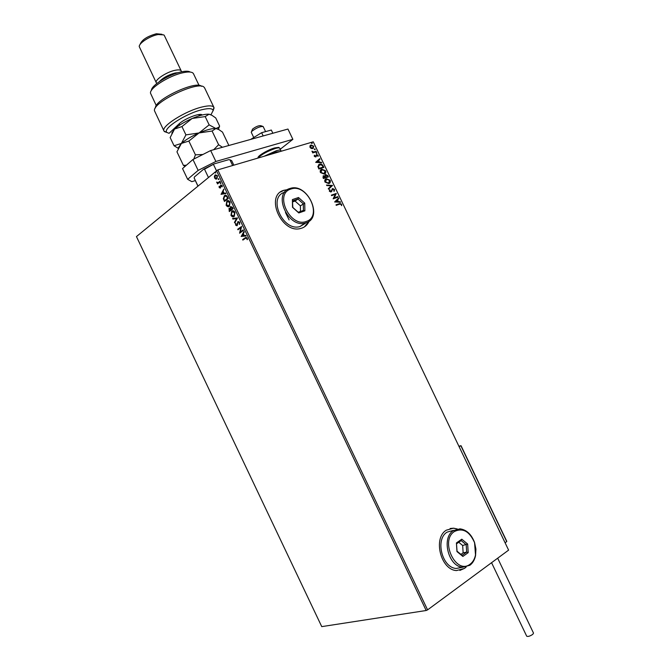 <?xml version="1.0" encoding="UTF-8"?>
<svg xmlns="http://www.w3.org/2000/svg" width="670" height="670" viewBox="0 0 670 670"><rect width="100%" height="100%" fill="white"/><g stroke="black" fill="none" stroke-linecap="round" stroke-linejoin="round"><path stroke-width="1" d="M457.35 528.99L453.582 528.178L446.329 530.179C432.761 538.027 440.751 570.053 456.555 570.564L464.578 568.378L466.211 566.979M459.846 570.43L464.436 568.411L466.06 567.013M287.48 189.644L283.963 190.263C264.583 195.339 281.609 234.224 300.729 228.453L302.019 228.068C305.277 226.845 307.639 224.559 309.104 221.217M287.355 189.719L283.854 190.347L280.596 191.989M215.422 174.853L217.457 175.716L216.963 178.798L215.748 179.083L214.626 178.036L214.4 176.252L215.129 174.945M220.254 181.729L217.507 183.94L217.666 183.094L216.678 182.073L218.102 182.625L220.003 181.202L220.254 181.729M219.199 187.617L219.107 186.293L220.128 187.533L220.765 184.962L222.088 185.439L222.231 186.821L221.033 185.481L220.397 188.044L219.199 187.617L219.4 186.386M227.499 196.913L228.252 198.504L224.458 201.444L223.328 198.68L224.391 195.732C225.455 194.811 226.485 195.205 227.499 196.913M233.118 208.705L229.291 211.586L229.023 208.337L230.145 208.362L230.606 206.536L232.465 207.332L233.118 208.705M237.515 217.934L234.709 222.951L234.441 222.381L236.56 218.579L232.859 219.065L232.582 218.495L237.515 217.934M243.218 229.894L243.47 230.421L239.592 233.185L240.848 227.7L237.959 229.777L237.716 229.249L241.585 226.46L240.329 231.954L243.218 229.894M245.471 238.285L242.883 240.103L242.632 239.575L245.262 237.733L247.23 238.026L247.397 239.634L246.828 238.311L245.471 238.285M426.179 610.504L321.742 626.626L136.454 236.585L217.8 169.887L427.586 609.876L426.179 610.504L216.435 170.574M241.175 236.51L243.972 231.477L244.249 232.046L243.336 233.637L244.249 235.564L245.84 235.388L246.116 235.966L241.133 236.426M239.692 222.214L239.575 224.366L239.307 222.541L238.193 222.055L237.155 225.648L235.614 225.128L235.639 223.336L236.016 224.852L236.853 225.162L237.951 221.527L239.692 222.214M234.224 216.444C233.152 217.289 232.063 216.929 230.957 215.363L231.703 211.201C232.775 210.346 233.872 210.723 234.969 212.315L234.224 216.444M229.375 206.276C228.311 207.139 227.222 206.787 226.125 205.221L226.854 201.034C227.926 200.162 229.006 200.531 230.112 202.114L229.375 206.276M221.083 194.367L223.772 189.108L223.169 191.344L224.082 193.261L225.639 193.01L225.907 193.588L221.041 194.275M220.79 183.614L220.371 182.734L220.79 183.614M218.864 179.577L218.445 178.697L218.864 179.577M215.723 172.994L215.304 172.115L215.723 172.994M508.605 550.129L313.242 141.814L508.605 550.129L427.586 609.876M311.232 148.497L309.992 147.35L309.967 145.851L311.039 144.98L313.795 146.219L312.764 148.581L311.232 148.497M316.391 151.797L312.722 152.911L312.488 152.417L313.032 152.258L311.96 151.169L313.627 151.981L316.156 151.311L316.391 151.797M314.289 156.336L314.356 155.231L315.444 156.495L316.567 154.552L318.116 155.273L318.108 156.428L316.826 155.038L315.704 156.981L314.289 156.336M323.149 165.942L323.861 167.425L318.87 169.008L317.856 166.453L319.548 164.259C320.955 163.74 322.153 164.301 323.149 165.942L323.593 167.508M328.401 176.913L323.426 178.53L322.999 177.625L323.526 175.749L324.875 176.009L325.704 174.577L327.789 175.632L328.401 176.913M332.513 185.506L328.543 189.216L328.283 188.68L331.298 185.866L326.793 185.565L326.533 185.029L332.513 185.506L328.518 189.174M337.839 196.637L338.074 197.131L333.141 198.831L335.293 194.367L331.608 195.632L331.374 195.138L336.315 193.446L334.171 197.901L337.839 196.637L337.806 197.223M339.522 204.174L336.248 205.33L336.013 204.836L339.899 203.496L341.616 204.233L341.633 205.64L341.122 204.417L339.522 204.174M313.242 141.814L217.8 169.887M334.632 201.955L338.543 198.111L338.802 198.647L337.538 199.853L338.4 201.645L340.285 201.754L340.544 202.29L334.632 201.955M334.573 189.51L334.188 191.31L333.744 191L334.087 189.719L332.822 189.108L330.963 192.022L329.355 191.235L329.606 189.719L330.092 189.995L329.875 191.076L330.804 191.503L332.689 188.588L334.573 189.51L334.121 191.268M328.769 183.622L324.967 182.056C324.464 180.264 324.942 179.15 326.391 178.706L330.168 180.297C330.653 182.064 330.184 183.17 328.769 183.622M324.213 174.108L320.411 172.525C319.908 170.733 320.386 169.627 321.843 169.192L325.628 170.808C326.106 172.567 325.637 173.672 324.213 174.108M315.687 162.349L319.674 158.673L319.925 159.2L318.644 160.356L319.498 162.148L321.416 162.308L321.667 162.844L315.687 162.349M316.776 153.464L316.165 153.179L316.382 152.643L317.002 152.928L316.776 153.464L317.002 152.928M314.975 149.703L314.364 149.418L314.59 148.882L315.202 149.167L314.975 149.703L315.202 149.167M312.044 143.564L311.433 143.28L311.651 142.752L312.262 143.037L312.044 143.564L312.262 143.037M304.49 226.837L308.979 221.309M457.2 529.024L453.439 528.211L450.114 528.488M289.113 219.928L285.47 212.457M336.038 204.903L339.665 203.647L341.616 204.233M341.382 204.383L341.457 205.598M338.333 198.312L338.802 198.647M338.568 198.806L337.538 199.853M337.303 200.012L338.4 201.645M338.166 201.804L340.285 201.754M337.136 200.238L335.57 201.662L337.789 201.611L337.136 200.238L335.804 201.502L337.789 201.611M331.399 195.205L336.315 193.446M336.131 193.714L334.171 197.901M333.936 198.06L337.605 196.796M332.186 189.593L331.7 191.478M329.472 189.928L330.092 189.995M329.866 190.154L329.875 191.076M329.64 191.235L330.804 191.503M332.178 188.848L332.596 188.613M332.362 188.773L334.347 189.669M326.625 185.205L332.471 185.423M325.528 179.158L326.391 178.706M326.156 178.865L330.168 180.297M329.933 180.464L329.339 183.354M325.93 179.568L325.235 182.031L328.183 183.32L328.978 182.927M326.625 179.2L325.469 181.871L328.526 183.128L329.673 180.481L326.625 179.2M323.074 176.009L323.526 175.749M323.292 175.917L324.875 176.009M325.21 174.845L325.662 174.585M325.427 174.753L327.789 175.632M327.563 175.8L328.132 176.997M325.561 175.28L325.143 176.302L325.578 177.349L327.655 176.587L325.896 175.079L325.377 176.135L325.813 177.19L327.655 176.587M323.442 176.445L323.476 178.036L325.302 177.357L323.786 176.235L323.702 177.877L325.302 177.357M320.947 169.669L321.843 169.192M321.608 169.359L325.628 170.808M325.394 170.976L324.824 173.832M321.349 170.071L320.679 172.508L323.752 173.781L324.464 173.396M322.077 169.686L320.913 172.341L323.978 173.614L325.126 170.992L322.077 169.686M318.568 164.77L319.548 164.259M319.322 164.426C320.729 163.907 321.927 164.468 322.923 166.101M318.987 165.172L318.225 166.73L318.92 168.513L323.116 167.09L322.111 165.289L319.783 164.753L318.459 166.562L319.146 168.346L323.116 167.09M319.456 158.865L319.925 159.2M319.699 159.368L318.644 160.356M318.418 160.524L319.498 162.148M319.272 162.316L321.416 162.308M318.233 160.725L316.65 162.107L318.887 162.098L318.233 160.725L316.877 161.939L318.887 162.098M314.264 155.457L314.808 155.423M314.582 155.591L314.724 156.169M314.498 156.345L315.218 156.663M316.341 154.728L318.116 155.273M317.89 155.44L317.974 156.378M316.299 155.432L316.408 155.901M316.173 156.068L316.19 156.654M316.768 153.095L316.382 152.643M312.53 152.509L313.032 152.258M311.96 151.395L312.463 151.286M312.279 151.696L313.627 151.981M313.401 152.157L316.156 151.311M314.975 149.335L314.59 148.882M310.319 145.373L311.039 144.98M310.813 145.155L313.795 146.219M313.56 146.395L313.233 148.38M310.687 145.8L310.218 147.392L312.304 148.263L312.882 147.944M311.282 145.474L310.445 147.216L312.53 148.095L313.342 146.353L311.282 145.474M312.036 143.204L311.651 142.752M243.168 239.902L242.632 239.575M242.959 239.458L246.166 237.264M247.414 239.483L246.97 239.584M247.289 239.466L246.937 238.696M247.264 238.587L246.828 238.311M247.155 238.202L246.233 237.9M241.46 236.309L244.089 231.72M246.074 235.89L241.502 236.401M243.746 235.622L243.369 234.039L242.088 235.806L243.746 235.622L243.042 234.148M239.86 232.967L240.848 227.7M238.244 229.576L237.716 229.249M238.034 229.14L241.627 226.552M243.26 229.978L240.329 231.954M239.692 224.107L239.173 224.082M239.5 223.973L239.307 222.541M239.634 222.432L238.528 221.946M237.004 225.757L235.614 225.128M235.941 225.02L235.882 223.47M236.878 225.162L237.172 224.5M237.498 224.391L237.247 223.571M237.574 223.462L237.951 221.527M234.91 222.591L234.441 222.381M234.76 222.272L236.56 218.579M236.887 218.47L232.859 219.065M233.185 218.956L232.942 218.445M233.788 216.703L230.957 215.363M231.284 215.254L231.703 211.201M232.029 211.092L232.49 210.824M233.637 216.125L234.399 215.732L234.91 212.516L232.616 211.41M231.946 211.728L231.343 215.045L233.972 215.924L234.584 212.625L231.946 211.728M229.567 211.377L229.023 208.337M230.606 206.536L230.145 208.362M232.515 207.767L230.857 207.064L231.049 209.551L232.8 208.362L231.217 206.938M230.857 209.467L229.282 208.856L229.433 210.765L230.983 209.735L229.651 208.722M230.983 209.735L230.53 209.576M229.433 210.765L230.656 209.844M232.8 208.362L232.18 207.868M231.049 209.551L232.473 208.47M228.905 206.553L226.125 205.221M226.452 205.112L226.854 201.034M227.18 200.925L227.674 200.64M228.763 205.966L229.492 205.615L230.053 202.332L227.8 201.234M227.105 201.561L226.502 204.903L229.123 205.749L229.726 202.432L227.105 201.561M224.735 201.226L223.328 198.68M223.654 198.58L224.391 195.732M224.726 195.632L225.254 195.313M226.904 196.277L224.643 196.26L223.822 198.68L224.592 200.623L227.942 198.178L226.904 196.277L225.371 195.916M224.592 200.623L227.616 198.286L226.577 196.385M221.368 194.174L223.906 189.384M225.891 193.538L221.41 194.258M223.587 193.345L223.219 191.771L221.971 193.605L223.587 193.345L222.884 191.871M220.648 187.106L220.422 185.481M220.748 185.381L220.765 184.962M222.272 186.645L221.837 186.721M222.164 186.62L221.778 185.766M222.113 185.665L221.318 185.389M220.304 188.111L219.526 187.516M220.84 183.563L220.263 183.429M220.589 183.329L220.648 182.684M217.784 183.722L217.256 183.421M217.993 182.994L216.778 182.542M218.428 182.525L220.061 181.319M218.906 179.527L218.336 179.392M218.671 179.292L218.722 178.647M216.628 179.016L215.748 179.083M216.083 178.982L214.626 178.036M214.953 177.935L214.4 176.252M214.735 176.151L215.455 174.845M216.477 178.429L217.047 178.17L217.448 175.892L215.949 175.213M215.38 175.465L214.961 177.759L216.72 178.27L217.122 175.992L215.38 175.465M215.765 172.944L215.204 172.81M215.531 172.709L215.589 172.064M251.493 131.68L252.565 129.084C255.764 126.68 258.461 125.533 260.638 125.659L262.59 126.312M265.596 131.613L263.134 126.504C260.086 126.337 256.317 127.936 251.82 131.303L251.267 132.325L253.645 137.333M461.052 446.119L460.826 445.684L459.159 446.697M506.403 540.899L506.721 541.603L505.13 542.767M533.504 633.1L532.776 634.348C529.995 636.19 527.977 636.802 526.695 636.19L491.562 562.7M250.647 139.427L261.627 132.702L271.316 130.039L272.849 133.255M261.627 132.702L263.176 135.943M210.673 150.549L215.874 161.462L198.144 170.398L187.642 179.309L182.533 168.572L192.952 159.51L210.673 150.549L287.949 129.05L292.865 139.335L280.303 149.201M187.642 179.309L191.813 181.654L195.28 180.624M215.874 161.462L292.865 139.335M198.144 170.398L192.952 159.51M232.649 165.515L229.969 159.912L228.805 159.644L230.497 159.979M208.345 177.249L204.517 169.217L203.672 169.175L214.249 163.849L228.805 159.644M214.249 163.849L204.517 169.217M216.402 170.599L213.571 164.661M197.91 185.866L194.141 177.952L194.459 176.939L203.672 169.175M194.141 177.952L197.817 185.942M231.711 160.716L229.969 159.912M210.95 114.805L213.144 110.508C212.583 108.364 208.965 108.071 202.29 109.629C185.783 113.364 161.746 129.109 167.023 132.509L169.075 133.322L179.091 123.891C184.258 118.716 200.355 112.493 202.147 114.947L202.206 114.997M167.073 132.543L164.049 131.119C160.306 126.73 185.423 110.726 202.399 106.915C208.906 105.391 212.733 105.542 213.889 107.351L213.169 110.751M151.462 90.375C150.984 85.534 169.15 74.253 181.478 71.841C185.833 70.936 188.756 71.012 190.246 72.067M193.513 73.792L192.885 72.971C191.302 71.782 188.102 71.682 183.27 72.687C169.518 75.383 149.301 88.122 150.507 93.189L156.286 105.642M159.519 81.514C163.053 77.712 168.245 74.873 175.113 73.005L178.254 72.67M156.973 83.365L156.303 82.753C154.276 80.099 166.587 71.916 175.188 70.275C178.522 69.596 180.531 69.797 181.202 70.878L181.31 71.883M140.064 44.505L140.223 44.094C142.032 39.706 147.425 36.255 156.395 33.751L161.956 34.287M164.376 35.585L163.798 34.89L158.145 34.53C150.206 35.828 138.824 43.131 139.251 46.599L156.252 82.653M204.668 88.021L204.065 87.209C198.454 80.325 151.931 102.518 154.519 110.835L163.966 130.952M155.465 107.878C154.519 99.679 196.369 80.099 201.477 86.338M198.764 114.562L199.35 115.793L199.786 114.461M186.386 165.222L183.387 165.348L176.947 151.814L181.394 143.43L188.865 141.06L199.023 132.953L212.08 131.018L215.882 128.523L218.847 129.595L222.482 132.09L228.872 145.482M212.08 131.018L218.621 144.737L213.68 149.712M222.457 147.274L218.621 144.737M183.387 165.348L184.995 166.428M188.865 141.06L195.422 154.829L193.798 159.075M202.893 154.485L195.422 154.829M178.572 147.408L181.394 143.43C185.523 139.821 191.402 136.328 199.023 132.953C206.611 129.754 212.231 128.28 215.882 128.523L216.963 128.757M218.395 129.352L219.609 126.069L218.964 127.149L215.882 128.523L209.149 124.871L199.023 132.953L185.925 134.888L181.394 143.43L174.058 145.758L178.178 148.288M171.805 133.02L174.543 129.059C178.639 125.365 184.501 121.84 192.123 118.481C199.727 115.307 205.372 113.892 209.065 114.227L210.045 114.461M174.058 145.758L170.155 137.576L174.543 129.059L181.955 126.563L192.123 118.481L205.188 116.58L209.065 114.227L211.888 115.282L215.732 117.945L219.609 126.069M205.188 116.58L209.149 124.871M181.955 126.563L185.925 134.888M306.391 221.402C323.007 216.326 307.044 182.944 290.931 189.041C273.77 193.655 290.236 228.135 306.391 221.402M289.901 188.505L290.319 188.379C307.421 182.667 323.585 217.465 306.257 222.75L305.135 223.085C287.882 228.294 272.414 193.094 289.901 188.505M284.658 192.265C267.347 197.005 282.74 231.795 299.884 226.586L305.277 223.403M292.405 199.585L298.527 197.533L304.741 203.144L304.884 210.824L298.786 212.943L292.514 207.315L292.405 199.585L292.815 207.415L298.184 212.239L303.409 210.43L303.292 203.847L297.966 199.04L292.723 200.799M300.487 211.444L300.386 205.858L304.741 203.144M300.386 205.858L295.076 201.067L297.966 199.04L298.527 197.533M295.076 201.067L292.74 201.863M298.184 212.239L298.786 212.943M303.409 210.43L304.884 210.824M470.147 564.157C472.869 562.113 474.653 559.056 475.507 554.986L474.569 542.675C469.553 531.36 462.878 527.617 454.528 531.444C439.445 540.631 456.086 575.488 470.147 564.157M453.364 530.648L459.938 528.839C466.538 529.736 471.42 534.3 474.569 542.533L475.918 549.099L475.566 555.556C474.661 559.86 472.777 563.093 469.896 565.254L462.702 567.222C448.439 566.77 441.145 537.784 453.364 530.648M453.665 530.313L447.108 532.122C434.897 539.224 442.116 568.018 456.337 568.453L462.434 567.188M456.429 542.934L461.789 539.199L467.652 544.048L468.213 552.641L462.878 556.435L456.965 551.577L456.429 542.934L457.032 551.184L462.091 555.346L466.663 552.097L466.194 544.735L461.161 540.581L456.571 543.789M460.935 554.392L463.137 552.834L466.663 552.097L468.213 552.641M463.137 552.834L462.669 545.497L467.652 544.048M462.669 545.497L458.749 542.264M462.091 555.346L462.878 556.435M461.789 539.199L461.161 540.581M506.721 541.603L460.826 445.684L458.967 446.287M279.859 148.279L279.834 148.221C279.44 147.651 277.95 147.727 275.362 148.455C267.238 151.286 261.434 154.494 257.942 158.078M280.244 151.52L276.325 151.948L269.424 154.703M264.156 156.252L276.425 150.691C279.013 149.954 280.504 149.871 280.889 150.44L280.931 150.524M258.168 157.777C256.87 156.386 267.749 149.829 274.44 148.003C268.494 149.98 263.486 152.551 259.441 155.708L257.682 158.154M506.771 541.285L461.044 445.726M533.521 633.125L497.676 558.185M280.939 151.32L279.834 148.221C277.581 147.383 281.325 147.031 274.717 147.911M233.83 165.172L231.661 160.616M167.023 132.509L164.426 131.605M181.151 71.916L181.352 71.388M164.317 35.477L181.202 70.878M193.437 73.633L199.065 85.433M204.585 87.837L213.889 107.351M213.144 110.508L214.09 107.92M200.766 114.47L202.147 114.947M218.202 129.26L218.964 127.149M178.22 148.179L177.399 147.894M179.158 123.833L179.744 125.064M305.135 223.085L299.884 226.586M475.507 554.986L475.566 555.556M462.702 567.222L456.337 568.453"/></g></svg>
